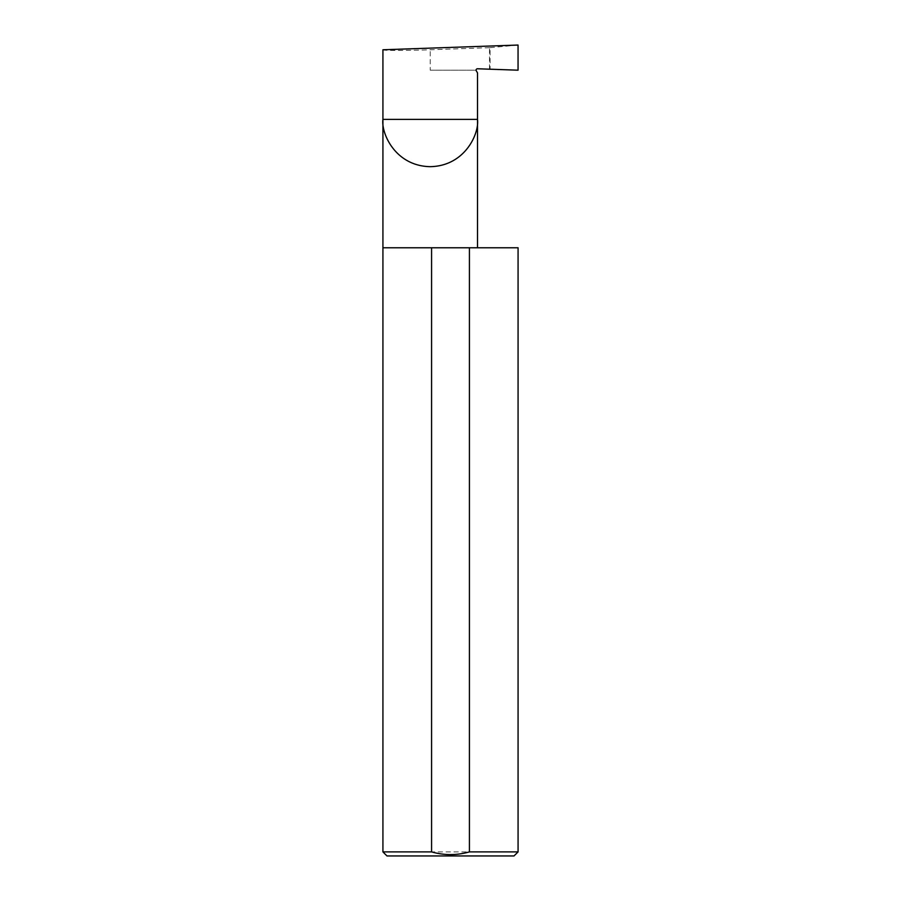 <?xml version="1.0" encoding="UTF-8"?>
<svg xmlns="http://www.w3.org/2000/svg" width="901" height="901" viewBox="0 0 901 901"><rect width="100%" height="100%" fill="white"/><g stroke="black" fill="none" stroke-linecap="round" stroke-linejoin="round"><path stroke-width="0.68" stroke-dasharray="4.5 3.38" d="M382.925 247.775L518.075 247.775M382.925 49.769C380.808 50.659 406.813 50.659 430.216 49.769L490.065 47.663L490.065 69.208L518.052 70.188M477.507 72.902L476.111 70.188L430.216 70.188L430.216 49.769M514.02 855.95L386.98 855.95M382.925 851.895L518.075 851.895M518.052 45.05L490.065 47.663M430.216 70.188L476.111 70.188A1.351 1.351 0 0 1 477.507 68.769L490.065 69.208M489.525 69.197L489.525 47.697"/><path stroke-width="1.35" d="M477.507 247.775L477.507 119.382C479.4 133.213 465.22 166.032 430.216 166.674C395.212 166.032 381.022 133.213 382.925 119.382L477.507 119.382L477.507 72.902L476.28 70.796A1.351 1.351 0 0 1 477.507 68.769L518.052 70.188L518.052 45.05L382.925 49.769L382.925 851.895L386.98 855.95L514.02 855.95L518.075 851.895L518.075 247.775L469.421 247.775L469.421 851.895C456.762 855.477 444.148 855.477 431.579 851.895L382.925 851.895M518.075 851.895L469.421 851.895M431.579 851.895L431.579 247.775L382.925 247.775M431.579 247.775L469.421 247.775"/></g></svg>
